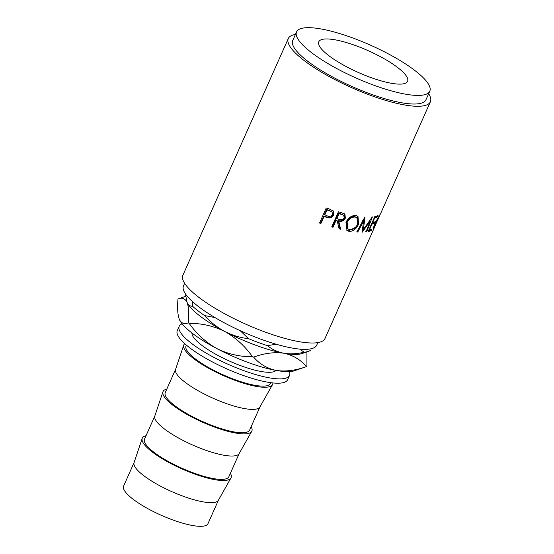 <?xml version="1.0" encoding="UTF-8"?>
<svg xmlns="http://www.w3.org/2000/svg" width="554" height="554" viewBox="0 0 554 554"><rect width="100%" height="100%" fill="white"/><g stroke="black" fill="none" stroke-linecap="round" stroke-linejoin="round"><path stroke-width="0.83" d="M379.296 56.072A48.607 11.953 24 0 0 318.772 41.772A48.607 11.953 24 0 0 347.053 67.006A48.607 11.953 24 0 0 407.578 81.313A48.607 11.953 24 0 0 379.296 56.072M186.379 345.107L186.026 345.897A46.176 11.357 24 0 0 212.895 369.871A46.176 11.357 24 0 0 270.394 383.458L270.747 382.669M184.766 343.695A48.607 11.953 24 0 0 183.706 345.17L175.57 369.407A46.176 11.357 24 0 0 202.535 393.132A46.176 11.357 24 0 0 259.916 406.961L272.492 384.698A48.607 11.953 24 0 0 272.873 382.925M183.706 345.17A48.607 11.953 24 0 0 212.092 370.141A48.607 11.953 24 0 0 272.492 384.698M175.611 369.283L165.265 392.523A46.176 11.357 24 0 0 192.134 416.497A46.176 11.357 24 0 0 249.632 430.091L259.985 406.844M166.782 389.116A48.607 11.953 24 0 0 162.945 391.796L154.808 416.04A46.176 11.357 24 0 0 181.774 439.765A46.176 11.357 24 0 0 239.155 453.594L251.731 431.331A48.607 11.953 24 0 0 251.149 426.677M162.945 391.796A48.607 11.953 24 0 0 191.331 416.774A48.607 11.953 24 0 0 251.731 431.331M154.85 415.916L144.504 439.156A46.176 11.357 24 0 0 171.373 463.13A46.176 11.357 24 0 0 228.871 476.717L239.224 453.477M146.021 435.749A48.607 11.953 24 0 0 142.184 438.429L134.047 462.673A46.176 11.357 24 0 0 161.013 486.398A46.176 11.357 24 0 0 218.394 500.227L230.97 477.957A48.607 11.953 24 0 0 230.388 473.31M142.184 438.429A48.607 11.953 24 0 0 170.57 463.407A48.607 11.953 24 0 0 230.97 477.957M134.089 462.542L123.611 486.087A46.176 11.357 24 0 0 150.48 510.061A46.176 11.357 24 0 0 207.979 523.648L218.463 500.11M289.43 371.582A60.386 14.847 -156 0 1 289.534 375.404L287.623 379.705A60.386 14.847 -156 0 1 212.424 361.935A60.386 14.847 -156 0 1 177.287 330.586L179.205 326.278A60.386 14.847 -156 0 1 182.114 323.799M289.534 375.404A60.386 14.847 -156 0 1 214.343 357.628A60.386 14.847 -156 0 1 179.205 326.278M184.627 283.302L183.506 285.829A72.913 17.929 24 0 0 225.928 323.681A72.913 17.929 24 0 0 316.722 345.142L317.844 342.614M325.094 216.912A77.775 19.127 24 0 1 324.014 216.545L320.918 223.497A77.775 19.127 24 0 1 319.554 223.033L326.264 207.965A77.775 19.127 24 0 0 329.235 208.976L333.383 211.053L333.66 214.987C332.712 217.002 331.167 217.971 329.021 217.902L325.094 216.912L324.803 216.476L328.667 217.452C330.78 217.507 332.317 216.531 333.259 214.523L333.176 210.818M340.606 229.218A77.775 19.127 24 0 1 339.117 228.857L337.13 220.589A77.775 19.127 24 0 1 336.098 220.298L333.002 227.251A77.775 19.127 24 0 1 331.721 226.891L338.425 211.822A77.775 19.127 24 0 0 341.271 212.618L344.907 214.073L345.35 218.144C343.681 220.984 341.458 221.939 338.688 221.004L340.606 229.218L340.024 228.698L338.182 220.506C340.911 221.434 343.106 220.471 344.768 217.625L344.602 213.823M356.028 215.513L357.988 216.289L358.556 224.266C356.16 229.134 352.995 231.496 349.068 231.364L346.984 230.471L345.959 222.216C348.528 217.507 351.887 215.271 356.028 215.513M362.108 232.181A77.775 19.127 24 0 0 362.288 232.181L370.114 221.184L366.014 231.946A77.775 19.127 24 0 0 366.679 231.863L372.399 216.919A77.775 19.127 24 0 1 372.302 216.933L363.396 229.474L365.003 217.002A77.775 19.127 24 0 1 364.878 216.995L356.824 231.96A77.775 19.127 24 0 0 357.752 232.036L363.542 221.233L362.108 232.181M377.329 217.029A77.775 19.127 24 0 1 374.698 217.957L372.634 222.59A77.775 19.127 24 0 0 375.266 221.662L374.58 223.214A77.775 19.127 24 0 1 371.942 224.135L369.366 229.931A77.775 19.127 24 0 0 372.004 229.003L371.312 230.547A77.775 19.127 24 0 1 368.098 231.607L374.802 216.545A77.775 19.127 24 0 0 378.022 215.485L377.329 217.029L376.27 216.489L376.436 216.115M380.009 214.938L375.626 222.479C374.026 226.454 373.583 228.109 374.296 227.465L380.009 214.938M372.939 227.147L374.296 227.465M374.982 226.205L373.278 229.245M373.202 228.816L373.611 229.003C373.14 229.612 373.077 229.162 373.431 227.646L375.293 222.618L380.82 213.124L430.389 101.784A77.775 19.127 24 0 0 428.658 93.723M380.66 213.172L380.058 214.682M295.441 34.417A77.775 19.127 24 0 0 288.295 38.517L182.896 275.241A77.775 19.127 24 0 0 228.151 315.621A77.775 19.127 24 0 0 324.99 338.508L374.573 227.154M288.295 38.517A77.775 19.127 24 0 0 333.55 78.897A77.775 19.127 24 0 0 430.389 101.784M296.57 31.883L292.734 40.49A72.913 17.929 24 0 0 335.163 78.349A72.913 17.929 24 0 0 425.95 99.803L429.786 91.195A72.913 17.929 24 0 0 387.357 53.343A72.913 17.929 24 0 0 296.57 31.883A72.913 17.929 24 0 0 338.993 69.742A72.913 17.929 24 0 0 429.786 91.195M276.031 370.418A46.176 11.357 -156 0 1 219.059 356.035A46.176 11.357 -156 0 1 191.947 332.982M299.652 349.096L304.167 352.219C297.013 353.937 290.254 354.276 283.89 353.237C277.602 352.012 272.125 349.484 267.443 345.648L276.176 344.228M311.071 349.879A70.109 17.236 -156 0 1 308.37 351.368A70.109 17.236 -156 0 1 304.167 352.219M240.131 330.648L248.538 338.688C240.187 337.732 232.216 335.315 224.64 331.43C217.071 327.324 210.382 322.04 204.571 315.565L214.98 317.574M267.443 345.648A70.109 17.236 -156 0 1 248.538 338.688M192.439 301.577L192.57 306.265C190.167 306.369 188.318 305.046 187.03 302.29L185.417 293.821M204.571 315.565A70.109 17.236 -156 0 1 192.57 306.265M308.37 351.368L302.283 353.48A65.247 16.045 -156 0 1 283.89 353.237A65.247 16.045 -156 0 1 224.64 331.43A65.247 16.045 -156 0 1 187.03 302.29A65.247 16.045 -156 0 1 186.968 302.145A65.247 16.045 -156 0 1 186.933 302.062M306.937 351.866L306.916 366.429A74.97 18.434 -156 0 1 306.791 366.471L294.617 370.702A65.247 16.045 -156 0 1 276.224 370.453A65.247 16.045 -156 0 1 216.974 348.646A65.247 16.045 -156 0 1 179.364 319.506C177.675 315.004 177.218 308.163 177.979 298.98A74.97 18.434 -156 0 1 178.104 298.931L185.625 296.321M177.979 298.98C182.01 297.304 185.022 298.405 187.03 302.29C188.72 306.784 189.177 313.626 188.415 322.816C184.385 324.485 181.373 323.384 179.364 319.506A65.247 16.045 -156 0 1 179.302 319.36A65.247 16.045 -156 0 1 179.274 319.284M189.163 323.391C201.524 323.217 213.345 325.897 224.64 331.43C235.665 337.642 244.937 346.063 252.451 356.686C240.09 356.859 228.269 354.179 216.974 348.646C205.949 342.434 196.677 334.014 189.163 323.391A74.97 18.434 -156 0 1 188.415 322.816M253.628 357.115C264.279 353.203 274.362 351.908 283.89 353.237C293.011 355.211 300.545 359.657 306.48 366.575C295.836 370.488 285.753 371.782 276.224 370.453C267.104 368.479 259.57 364.033 253.628 357.115A74.97 18.434 -156 0 1 252.451 356.686M374.525 217.168A76.556 18.822 24 0 0 376.27 216.489M374.698 217.957L374.275 217.729M372.634 222.59L372.212 222.362M373.687 222.292L373.521 222.673L374.58 223.214M371.776 223.352A76.556 18.822 24 0 0 373.521 222.673M371.942 224.135L371.526 223.913M369.366 229.931L368.943 229.702M370.418 229.633L370.252 230.007L371.312 230.547M368.507 230.686A76.556 18.822 24 0 0 370.252 230.007M362.676 220.665L363.542 221.233M369.144 220.624L370.114 221.184M363.064 229.273L362.399 230.201M365.688 231.302L366.679 231.863M369.843 220.485L369.677 220.935M362.475 228.913L363.396 229.474M363.853 218.906L363.403 222.459M356.901 231.468L357.752 232.036M358.556 224.266L357.745 223.712M355.391 227.452L348.355 230.817L346.666 230.194M349.068 231.364L348.355 230.817M357.579 216.025L357.96 223.207M356.942 217.701L354.671 216.517C351.34 216.295 348.611 218.096 346.492 221.932L347.323 228.553L349.712 229.813C352.96 230 355.585 228.116 357.586 224.155L356.942 217.701L355.391 217.064C352.005 216.829 349.255 218.629 347.129 222.466L347.995 229.079M346.492 221.932L347.129 222.466M354.671 216.517L355.391 217.064M345.35 218.144L344.768 217.625M338.688 221.004L338.182 220.506M339.027 228.463A76.556 18.822 24 0 0 340.024 228.698M337.13 220.589L336.652 220.097A76.556 18.822 24 0 1 335.634 219.813L332.538 226.766L333.002 227.251M336.098 220.298L335.634 219.813M331.86 226.572A76.556 18.822 24 0 0 332.538 226.766M338.556 213.248L336.32 218.269L339.353 219.481C341.271 220.284 342.864 219.737 344.145 217.847L343.812 215.368L341.16 213.955A76.556 18.822 24 0 1 338.556 213.248L339.02 213.733L336.784 218.754M343.812 215.368L341.16 213.955M339.02 213.733A77.775 19.127 24 0 0 341.666 214.453M333.66 214.987L333.259 214.523M329.021 217.902L328.667 217.452M324.014 216.545L323.744 216.115A76.556 18.822 24 0 0 324.803 216.476M323.744 216.115L320.648 223.068L320.918 223.497M319.686 222.743A76.556 18.822 24 0 0 320.648 223.068M326.666 209.551L324.429 214.571L327.331 215.915C329.381 216.877 331.05 216.441 332.338 214.592L332.116 212.182L329.381 210.451A76.556 18.822 24 0 1 326.666 209.551L326.943 209.98L324.706 215M332.116 212.182L329.381 210.451M326.943 209.98A77.775 19.127 24 0 0 329.699 210.901"/></g></svg>
